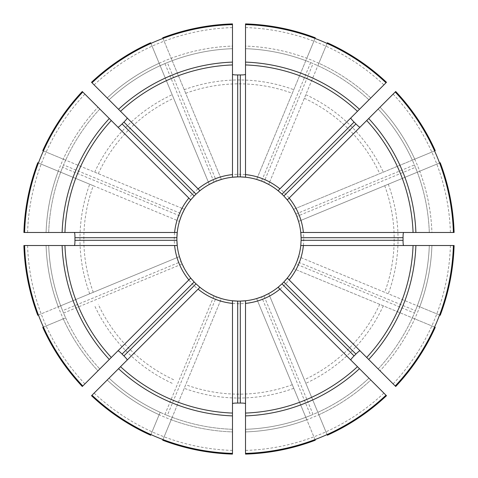 <?xml version="1.0" encoding="UTF-8"?>
<svg xmlns="http://www.w3.org/2000/svg" width="478" height="478" viewBox="0 0 478 478"><rect width="100%" height="100%" fill="white"/><g stroke="black" fill="none" stroke-linecap="round" stroke-linejoin="round"><path stroke-width="0.36" stroke-dasharray="2.39 1.79" d="M439.575 162.98L298.565 221.386L440.22 162.711M82.288 91.513L190.71 199.935A62.116 62.116 0 0 0 184.424 209.334L65.677 160.148L63.58 164.928L182.124 214.03A62.116 62.116 0 0 0 181.126 216.438L62.582 167.336L60.682 172.2L179.435 221.386A62.116 62.116 0 0 0 177.23 232.481L23.9 232.481M91.513 82.288L199.935 190.71A62.116 62.116 0 0 1 209.334 184.424A62.116 62.116 0 0 0 199.935 190.71M150.929 43.414L209.334 184.424L150.66 42.769M208.33 182.004A64.721 64.721 0 0 0 182.004 208.33L42.769 150.66M395.712 91.513L287.29 199.935A62.116 62.116 0 0 1 293.576 209.334A62.116 62.116 0 0 0 287.29 199.935M327.072 43.414L317.852 65.677L313.072 63.58A190.417 190.417 0 0 0 310.664 62.582L305.8 60.682L256.614 179.435A62.116 62.116 0 0 0 245.519 177.23L245.519 23.9M150.929 434.586L160.148 412.323L164.928 414.42L214.03 295.876A62.116 62.116 0 0 0 216.438 296.874L167.336 415.418A190.417 190.417 0 0 1 164.928 414.42M167.336 415.418L172.2 417.318L221.386 298.565A62.116 62.116 0 0 0 232.481 300.77L232.481 454.1M434.586 150.929L412.323 160.148A190.417 190.417 0 0 0 378.176 109.044L395.216 92.009L378.176 109.044A190.417 190.417 0 0 1 429.304 232.481A190.417 190.417 0 0 0 417.318 172.2L415.418 167.336L296.874 216.438A62.116 62.116 0 0 0 295.876 214.03L414.42 164.928L412.323 160.148L293.576 209.334L435.231 150.66M162.98 38.425L172.2 60.682A190.417 190.417 0 0 1 232.481 48.696L232.481 46.085L232.481 48.696A190.417 190.417 0 0 0 109.044 99.824L92.009 82.784L109.044 99.824A190.417 190.417 0 0 1 160.148 65.677L164.928 63.58L214.03 182.124A62.116 62.116 0 0 1 216.438 181.126L167.336 62.582L172.2 60.682L221.386 179.435L162.711 37.78M43.414 327.072L65.677 317.852L63.58 313.072L182.124 263.97A62.116 62.116 0 0 1 181.126 261.562L62.582 310.664L60.682 305.8L179.435 256.614L37.78 315.289M327.072 434.586L317.852 412.323L313.072 414.42L263.97 295.876A62.116 62.116 0 0 1 261.562 296.874L310.664 415.418L305.8 417.318L256.614 298.565L315.289 440.22M295.876 263.97L293.576 268.666L412.323 317.852L414.42 313.072L295.876 263.97A62.116 62.116 0 0 0 296.874 261.562L415.418 310.664L417.318 305.8L298.565 256.614A62.116 62.116 0 0 0 301.098 237.697A62.116 62.116 0 0 1 298.565 256.614L440.22 315.289M310.664 62.582L261.562 181.126A62.116 62.116 0 0 1 263.97 182.124L313.072 63.58M315.02 38.425L306.798 58.274A193.028 193.028 0 0 0 245.519 46.085L245.519 24.599L245.519 46.085A193.028 193.028 0 0 1 370.803 97.978L385.991 82.784L370.803 97.978A193.028 193.028 0 0 0 318.85 63.263M82.288 386.487L190.71 278.065A62.116 62.116 0 0 1 184.424 268.666A62.116 62.116 0 0 0 190.71 278.065M63.263 318.85A193.028 193.028 0 0 0 97.978 370.803L82.784 385.991L97.978 370.803A193.028 193.028 0 0 1 46.085 245.519L24.599 245.519L46.085 245.519A193.028 193.028 0 0 0 58.274 306.798L60.682 305.8A190.417 190.417 0 0 1 48.696 245.519A190.417 190.417 0 0 0 99.824 368.956A190.417 190.417 0 0 1 65.677 317.852L42.769 327.34M93.282 292.297A155.159 155.159 0 0 1 93.282 185.703L179.435 221.386A62.116 62.116 0 0 0 177.23 232.481M93.282 185.703L37.78 162.711M38.425 162.98L60.682 172.2A190.417 190.417 0 0 0 48.696 232.481L46.085 232.481L48.696 232.481A190.417 190.417 0 0 1 99.824 109.044L82.784 92.009L99.824 109.044A190.417 190.417 0 0 0 65.677 160.148L63.263 159.15A193.028 193.028 0 0 1 97.978 107.197A193.028 193.028 0 0 0 46.085 232.481L24.599 232.481L46.085 232.481A193.028 193.028 0 0 1 58.274 171.202M454.1 232.481L300.77 232.481A62.116 62.116 0 0 0 298.565 221.386A62.116 62.116 0 0 1 300.77 232.481M414.737 159.15A193.028 193.028 0 0 0 380.022 107.197A193.028 193.028 0 0 1 431.915 232.481L453.401 232.481L431.915 232.481A193.028 193.028 0 0 0 419.726 171.202M38.425 315.02L58.274 306.798M386.487 82.288L278.065 190.71A62.116 62.116 0 0 0 268.666 184.424L317.852 65.677A190.417 190.417 0 0 1 368.956 99.824A190.417 190.417 0 0 0 245.519 48.696A190.417 190.417 0 0 1 305.8 60.682L306.798 58.274M162.98 439.575L172.2 417.318A190.417 190.417 0 0 0 232.481 429.304L232.481 431.915L232.481 429.304A190.417 190.417 0 0 1 109.044 378.176L107.197 380.022L109.044 378.176A190.417 190.417 0 0 0 160.148 412.323L150.66 435.231M23.9 245.519L177.23 245.519A62.116 62.116 0 0 0 179.435 256.614A62.116 62.116 0 0 1 177.23 245.519M439.575 315.02L417.318 305.8A190.417 190.417 0 0 0 429.304 245.519L431.915 245.519L429.304 245.519A190.417 190.417 0 0 1 378.176 368.956L395.216 385.991L378.176 368.956A190.417 190.417 0 0 0 412.323 317.852L414.737 318.85A193.028 193.028 0 0 1 380.022 370.803A193.028 193.028 0 0 0 431.915 245.519L453.401 245.519L431.915 245.519A193.028 193.028 0 0 1 419.726 306.798M245.519 454.1L245.519 300.77A62.116 62.116 0 0 0 256.614 298.565A62.116 62.116 0 0 1 245.519 300.77M318.85 414.737A193.028 193.028 0 0 0 370.803 380.022L385.991 395.216L370.803 380.022A193.028 193.028 0 0 1 245.519 431.915L245.519 453.401L245.519 431.915A193.028 193.028 0 0 0 306.798 419.726L305.8 417.318A190.417 190.417 0 0 1 245.519 429.304A190.417 190.417 0 0 0 368.956 378.176L370.803 380.022L368.956 378.176A190.417 190.417 0 0 1 317.852 412.323L268.666 293.576A62.116 62.116 0 0 0 278.065 287.29L386.487 395.712M395.712 386.487L287.29 278.065A62.116 62.116 0 0 0 293.576 268.666L435.231 327.34M245.519 177.23A62.116 62.116 0 0 1 256.614 179.435L315.289 37.78M232.481 174.607L232.481 23.9M295.996 208.33A64.721 64.721 0 0 0 269.67 182.004L327.34 42.769M91.513 395.712L199.935 287.29A62.116 62.116 0 0 0 209.334 293.576A62.116 62.116 0 0 1 199.935 287.29M171.202 419.726A193.028 193.028 0 0 0 232.481 431.915L232.481 453.401L232.481 431.915A193.028 193.028 0 0 1 107.197 380.022L92.009 395.216L107.197 380.022A193.028 193.028 0 0 0 159.15 414.737M232.481 300.77A62.116 62.116 0 0 1 221.386 298.565L162.711 440.22M278.065 287.29A62.116 62.116 0 0 1 268.666 293.576L327.34 435.231M300.77 245.519L454.1 245.519M315.02 439.575L306.798 419.726M269.67 182.004L268.666 184.424A62.116 62.116 0 0 1 278.065 190.71M414.42 164.928A190.417 190.417 0 0 1 415.418 167.336M434.586 327.072L414.737 318.85M415.418 310.664A190.417 190.417 0 0 1 414.42 313.072M313.072 414.42A190.417 190.417 0 0 1 310.664 415.418M159.15 63.263A193.028 193.028 0 0 0 107.197 97.978A193.028 193.028 0 0 1 232.481 46.085L232.481 24.599L232.481 46.085A193.028 193.028 0 0 0 171.202 58.274M63.58 313.072A190.417 190.417 0 0 1 62.582 310.664M43.414 150.929L63.263 159.15M182.004 208.33L184.424 209.334A62.116 62.116 0 0 1 190.71 199.935M62.582 167.336A190.417 190.417 0 0 1 63.58 164.928M164.928 63.58A190.417 190.417 0 0 1 167.336 62.582M198.752 191.69A62.116 62.116 0 0 0 191.69 198.752A62.116 62.116 0 0 1 198.752 191.69M232.481 450.419A211.521 211.521 0 0 1 94.118 393.107M383.882 393.107A211.521 211.521 0 0 1 245.519 450.419M176.902 237.697A62.116 62.116 0 0 0 176.902 240.303A62.116 62.116 0 0 1 176.902 237.697M450.419 245.519A211.521 211.521 0 0 1 393.107 383.882M191.69 279.248A62.116 62.116 0 0 0 198.752 286.31A62.116 62.116 0 0 1 191.69 279.248M393.107 94.118A211.521 211.521 0 0 1 450.419 232.481M237.697 301.098A62.116 62.116 0 0 0 240.303 301.098A62.116 62.116 0 0 1 237.697 301.098M245.519 27.581A211.521 211.521 0 0 1 383.882 84.893M279.248 286.31A62.116 62.116 0 0 0 283.836 281.99A62.116 62.116 0 0 1 279.248 286.31M94.118 84.893A211.521 211.521 0 0 1 232.481 27.581M27.581 232.481A211.521 211.521 0 0 1 84.893 94.118M286.31 198.752A62.116 62.116 0 0 0 281.99 194.164A62.116 62.116 0 0 1 286.31 198.752M84.893 383.882A211.521 211.521 0 0 1 27.581 245.519M240.303 176.902A62.116 62.116 0 0 0 237.697 176.902A62.116 62.116 0 0 1 240.303 176.902M232.481 177.23A62.116 62.116 0 0 0 221.386 179.435A62.116 62.116 0 0 1 232.481 177.23M94.692 172.17A159.031 159.031 0 0 1 172.17 94.692M172.2 417.318A190.417 190.417 0 0 0 232.481 429.304A190.417 190.417 0 0 1 109.044 378.176A190.417 190.417 0 0 0 160.148 412.323M287.29 278.065A62.116 62.116 0 0 0 293.576 268.666M257.618 177.015A64.721 64.721 0 0 0 220.382 177.015M185.703 93.282A155.159 155.159 0 0 1 292.297 93.282M184.215 89.703A159.031 159.031 0 0 1 293.785 89.703M304.349 98.277A155.159 155.159 0 0 1 379.723 173.651M98.277 173.651A155.159 155.159 0 0 1 173.651 98.277M177.015 220.382A64.721 64.721 0 0 0 177.015 257.618M89.703 293.785A159.031 159.031 0 0 1 89.703 184.215M182.004 269.67A64.721 64.721 0 0 0 208.33 295.996M173.651 379.723A155.159 155.159 0 0 1 98.277 304.349M172.17 383.308A159.031 159.031 0 0 1 94.692 305.83M220.382 300.985A64.721 64.721 0 0 0 257.618 300.985M292.297 384.718A155.159 155.159 0 0 1 185.703 384.718M293.785 388.297A159.031 159.031 0 0 1 184.215 388.297M269.67 295.996A64.721 64.721 0 0 0 295.996 269.67M379.723 304.349A155.159 155.159 0 0 1 304.349 379.723M383.308 305.83A159.031 159.031 0 0 1 305.83 383.308M300.985 257.618A64.721 64.721 0 0 0 300.985 220.382M384.718 185.703A155.159 155.159 0 0 1 384.718 292.297M388.297 184.215A159.031 159.031 0 0 1 388.297 293.785M245.519 429.304A190.417 190.417 0 0 0 368.956 378.176A190.417 190.417 0 0 1 317.852 412.323M378.176 368.956A190.417 190.417 0 0 0 429.304 245.519A190.417 190.417 0 0 1 417.318 305.8M429.304 232.481A190.417 190.417 0 0 0 378.176 109.044A190.417 190.417 0 0 1 412.323 160.148M368.956 99.824A190.417 190.417 0 0 0 245.519 48.696A190.417 190.417 0 0 1 305.8 60.682M160.148 65.677A190.417 190.417 0 0 0 109.044 99.824A190.417 190.417 0 0 1 232.481 48.696M60.682 172.2A190.417 190.417 0 0 0 48.696 232.481A190.417 190.417 0 0 1 99.824 109.044M305.83 94.692A159.031 159.031 0 0 1 383.308 172.17M65.677 317.852A190.417 190.417 0 0 0 99.824 368.956A190.417 190.417 0 0 1 48.696 245.519"/><path stroke-width="0.72" d="M453.401 232.481L303.393 232.481A64.721 64.721 0 0 0 289.142 198.077L395.216 92.009A214.502 214.502 0 0 1 453.401 232.481L454.1 232.481A215.202 215.202 0 0 0 440.22 162.711L439.575 162.98M43.414 150.929L42.769 150.66A215.202 215.202 0 0 1 82.288 91.513L190.71 199.935A62.116 62.116 0 0 0 177.23 232.481L176.902 237.697A62.116 62.116 0 0 0 176.902 240.303L177.23 245.519A62.116 62.116 0 0 0 190.71 278.065L194.164 281.99A62.116 62.116 0 0 0 196.01 283.836L199.935 287.29A62.116 62.116 0 0 0 232.481 300.77L237.697 301.098A62.116 62.116 0 0 0 240.303 301.098L245.519 300.77A62.116 62.116 0 0 0 278.065 287.29L281.99 283.836A62.116 62.116 0 0 0 283.836 281.99L287.29 278.065A62.116 62.116 0 0 0 300.77 245.519L301.098 240.303A62.116 62.116 0 0 0 301.098 237.697L300.77 232.481A62.116 62.116 0 0 0 287.29 199.935L283.836 196.01A62.116 62.116 0 0 0 281.99 194.164L278.065 190.71A62.116 62.116 0 0 0 245.519 177.23L240.303 176.902A62.116 62.116 0 0 0 237.697 176.902L232.481 177.23A62.116 62.116 0 0 0 199.935 190.71L196.01 194.164A62.116 62.116 0 0 0 194.164 196.01L190.71 199.935A62.116 62.116 0 0 0 176.902 237.697A62.116 62.116 0 0 1 177.23 232.481L64.936 232.481A174.183 174.183 0 0 1 111.308 120.534M117.952 127.178C118.46 127.262 119.835 126.174 122.075 123.922L194.164 196.01M127.178 117.952C127.256 118.46 126.168 119.835 123.922 122.075A164.062 164.062 0 0 0 122.075 123.922M92.009 82.784A214.502 214.502 0 0 1 232.481 24.599L232.481 174.607A64.721 64.721 0 0 0 198.077 188.858L91.513 82.288A215.202 215.202 0 0 1 150.66 42.769L150.929 43.414M350.822 117.952C350.738 118.46 351.826 119.835 354.079 122.075A164.062 164.062 0 0 1 355.925 123.922C358.165 126.168 359.54 127.256 360.048 127.178M256.614 179.435L261.562 181.126M296.874 216.438L298.565 221.386M293.576 209.334L295.876 214.03M216.438 181.126L221.386 179.435M209.334 184.424L214.03 182.124M182.124 214.03L184.424 209.334M179.435 221.386L181.126 216.438M181.126 261.562L179.435 256.614M184.424 268.666L182.124 263.97M214.03 295.876L209.334 293.576M221.386 298.565L216.438 296.874M261.562 296.874L256.614 298.565M268.666 293.576L263.97 295.876M298.565 256.614L296.874 261.562M263.97 182.124L268.666 184.424M245.519 174.607L245.519 177.23A62.116 62.116 0 0 0 240.303 176.902A62.116 62.116 0 0 1 278.065 190.71L279.923 188.858A64.721 64.721 0 0 0 245.519 174.607L245.519 64.936A174.183 174.183 0 0 1 357.466 111.308L279.923 188.858M315.02 38.425L315.289 37.78A215.202 215.202 0 0 0 245.519 23.9L245.519 64.936M232.481 413.064L232.481 453.401A214.502 214.502 0 0 1 92.009 395.216L199.935 287.29A62.116 62.116 0 0 0 237.697 301.098A62.116 62.116 0 0 1 232.481 300.77L232.481 413.064A174.183 174.183 0 0 1 120.534 366.692M188.858 279.923L190.71 278.065A62.116 62.116 0 0 0 191.69 279.248A62.116 62.116 0 0 1 177.23 245.519L174.607 245.519A64.721 64.721 0 0 0 188.858 279.923L111.308 357.466A174.183 174.183 0 0 1 64.936 245.519L174.607 245.519M43.414 327.072L42.769 327.34A215.202 215.202 0 0 0 82.288 386.487L111.308 357.466M64.936 232.481L23.9 232.481A215.202 215.202 0 0 1 37.78 162.711L38.425 162.98M429.304 232.481L431.915 232.481L429.304 232.481M303.393 232.481L300.77 232.481A62.116 62.116 0 0 0 286.31 198.752A62.116 62.116 0 0 1 287.29 199.935L289.142 198.077M82.784 385.991A214.502 214.502 0 0 1 24.599 245.519L23.9 245.519A215.202 215.202 0 0 0 37.78 315.289L38.425 315.02M245.519 24.599A214.502 214.502 0 0 1 385.991 82.784L386.487 82.288A215.202 215.202 0 0 0 327.34 42.769L327.072 43.414M385.991 82.784L357.466 111.308M92.009 395.216L91.513 395.712A215.202 215.202 0 0 0 150.66 435.231L150.929 434.586M48.696 245.519L46.085 245.519L48.696 245.519M24.599 245.519L64.936 245.519M453.401 245.519A214.502 214.502 0 0 1 395.216 385.991L289.142 279.923A64.721 64.721 0 0 0 303.393 245.519L454.1 245.519A215.202 215.202 0 0 1 440.22 315.289L439.575 315.02M245.519 453.401L245.519 303.393A64.721 64.721 0 0 0 279.923 289.142L385.991 395.216A214.502 214.502 0 0 1 245.519 453.401L245.519 454.1A215.202 215.202 0 0 0 315.289 440.22L315.02 439.575M245.519 303.393L245.519 300.77A62.116 62.116 0 0 0 279.248 286.31A62.116 62.116 0 0 1 278.065 287.29L279.923 289.142M232.481 24.599L232.481 23.9A215.202 215.202 0 0 0 162.711 37.78L162.98 38.425M395.216 385.991L395.712 386.487A215.202 215.202 0 0 0 435.231 327.34L434.586 327.072M289.142 279.923L287.29 278.065A62.116 62.116 0 0 0 300.77 245.519L303.393 245.519M232.481 74.335C232.78 74.753 234.519 74.956 237.697 74.944L237.697 176.902A62.116 62.116 0 0 0 198.752 191.69A62.116 62.116 0 0 1 199.935 190.71L198.077 188.858M245.519 74.335C245.22 74.753 243.481 74.956 240.303 74.944A164.062 164.062 0 0 0 237.697 74.944M74.335 245.519C74.753 245.22 74.956 243.481 74.944 240.303L176.902 240.303A62.116 62.116 0 0 0 177.23 245.519A62.116 62.116 0 0 1 176.902 240.303M74.335 232.481C74.753 232.78 74.956 234.519 74.944 237.697A164.062 164.062 0 0 0 74.944 240.303M127.178 360.048C127.262 359.54 126.174 358.165 123.922 355.925L196.01 283.836M117.952 350.822C118.46 350.744 119.835 351.832 122.075 354.079A164.062 164.062 0 0 0 123.922 355.925M245.519 403.665C245.22 403.247 243.481 403.044 240.303 403.056L240.303 301.098A62.116 62.116 0 0 0 245.519 300.77A62.116 62.116 0 0 1 240.303 301.098M232.481 403.665C232.78 403.247 234.519 403.044 237.697 403.056A164.062 164.062 0 0 0 240.303 403.056M232.481 453.401L232.481 454.1A215.202 215.202 0 0 1 162.711 440.22L162.98 439.575M360.048 350.822C359.54 350.738 358.165 351.826 355.925 354.079L283.836 281.99A62.116 62.116 0 0 0 287.29 278.065A62.116 62.116 0 0 1 283.836 281.99M350.822 360.048C350.744 359.54 351.832 358.165 354.079 355.925A164.062 164.062 0 0 0 355.925 354.079M385.991 395.216L386.487 395.712A215.202 215.202 0 0 1 327.34 435.231L327.072 434.586M232.481 174.607L232.481 177.23L232.481 174.607M403.665 232.481C403.247 232.78 403.044 234.519 403.056 237.697L301.098 237.697A62.116 62.116 0 0 0 300.77 232.481A62.116 62.116 0 0 1 301.098 237.697M403.665 245.519C403.247 245.22 403.044 243.481 403.056 240.303A164.062 164.062 0 0 0 403.056 237.697M395.216 92.009L395.712 91.513A215.202 215.202 0 0 1 435.231 150.66L434.586 150.929M191.69 198.752A62.116 62.116 0 0 0 190.71 199.935A62.116 62.116 0 0 1 191.69 198.752M198.752 286.31A62.116 62.116 0 0 0 199.935 287.29A62.116 62.116 0 0 1 198.752 286.31M24.599 232.481A214.502 214.502 0 0 1 82.784 92.009M281.99 194.164A62.116 62.116 0 0 0 278.065 190.71A62.116 62.116 0 0 1 281.99 194.164L354.079 122.075M355.925 123.922L283.836 196.01M237.697 176.902A62.116 62.116 0 0 0 232.481 177.23M232.481 415.89A177.009 177.009 0 0 1 118.532 368.687M198.077 289.142A64.721 64.721 0 0 0 232.481 303.393M123.922 122.075L196.01 194.164M188.858 198.077A64.721 64.721 0 0 0 174.607 232.481M359.468 368.687A177.009 177.009 0 0 1 245.519 415.89M357.466 366.692A174.183 174.183 0 0 1 245.519 413.064M415.89 245.519A177.009 177.009 0 0 1 368.687 359.468M413.064 245.519A174.183 174.183 0 0 1 366.692 357.466M368.687 118.532A177.009 177.009 0 0 1 415.89 232.481M366.692 120.534A174.183 174.183 0 0 1 413.064 232.481M245.519 62.11A177.009 177.009 0 0 1 359.468 109.313M354.079 355.925L281.99 283.836M74.944 237.697L176.902 237.697M122.075 354.079L194.164 281.99M237.697 403.056L237.697 301.098M403.056 240.303L301.098 240.303M240.303 74.944L240.303 176.902M118.532 109.313A177.009 177.009 0 0 1 232.481 62.11M120.534 111.308A174.183 174.183 0 0 1 232.481 64.936M62.11 232.481A177.009 177.009 0 0 1 109.313 118.532M109.313 359.468A177.009 177.009 0 0 1 62.11 245.519"/></g></svg>
